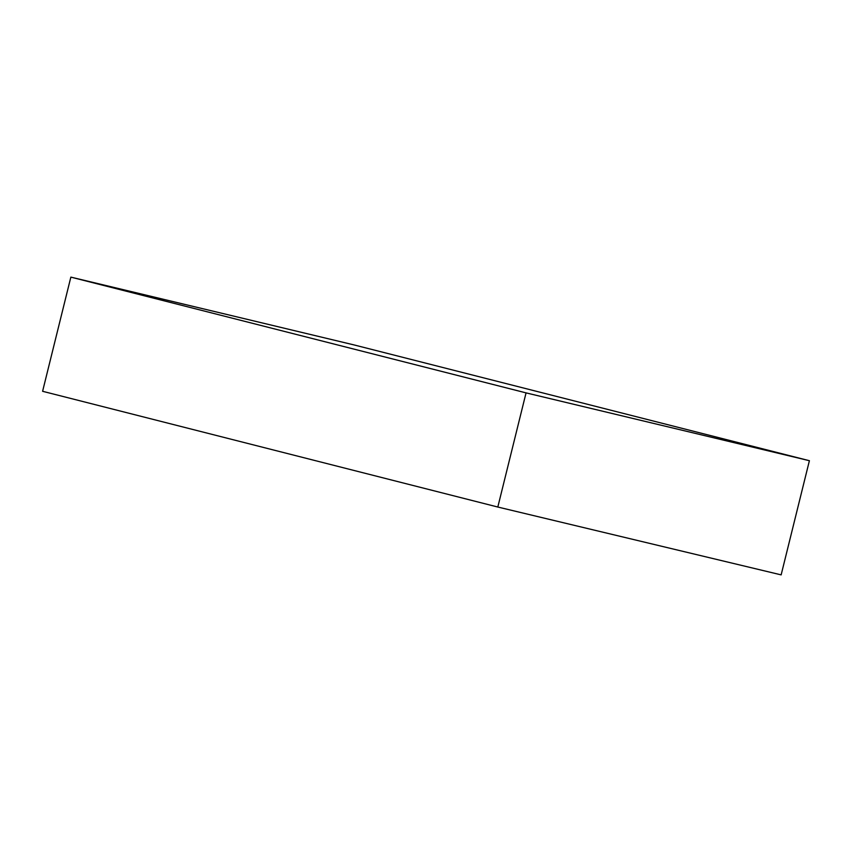 <?xml version="1.0" encoding="UTF-8"?>
<svg xmlns="http://www.w3.org/2000/svg" width="852" height="852" viewBox="0 0 852 852"><rect width="100%" height="100%" fill="white"/><g stroke="black" fill="none" stroke-linecap="round" stroke-linejoin="round"><path stroke-width="1.28" d="M497.813 507.036L526.057 392.878L70.854 277.124L354.187 344.964L809.4 460.708L781.146 574.876L497.813 507.036L42.6 391.292L70.854 277.124M526.057 392.878L809.4 460.708"/></g></svg>
